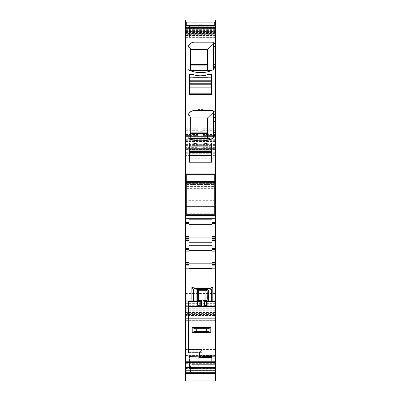 <?xml version="1.0" encoding="UTF-8"?>
<svg xmlns="http://www.w3.org/2000/svg" width="401" height="401" viewBox="0 0 401 401"><rect width="100%" height="100%" fill="white"/><g stroke="black" fill="none" stroke-linecap="round" stroke-linejoin="round"><path stroke-width="0.3" stroke-dasharray="2 1.5" d="M190.42 117.889L190.42 138.535L207.628 138.535L207.628 117.889L190.42 117.889L190.42 117.202M213.497 111.252L213.527 137.302M212.545 110.516L194.355 110.516M188.104 115.563L188.48 114.385M188.29 138.034L187.964 137.302L187.964 116.907M215.492 363.827L215.492 370.218L215.492 363.827L185.508 363.827L185.508 361.371L185.508 370.218L185.508 363.827M215.492 373.381L185.508 373.161L185.508 355.707L185.508 373.426L215.492 373.426L185.508 373.426M185.508 358.163L215.492 358.163L215.492 373.426M215.492 358.163L215.492 373.161M215.492 380.193L215.492 380.945L185.508 380.945L185.508 302.991L185.508 308.153L215.492 308.153L215.492 380.193L185.508 380.193M215.492 308.153L215.492 313.617L185.508 313.617L185.508 308.153L215.492 308.153M215.492 312.043L215.492 310.96L185.508 310.96L185.508 312.043L215.492 312.043L215.492 315.502L185.508 315.502L185.508 300.8L185.508 320.294L185.508 315.376L215.492 315.376L215.492 313.617M215.492 315.376L215.492 301.286L185.508 301.286M185.508 320.294L215.492 320.294L185.508 320.249M185.508 300.8L215.492 300.8L215.492 315.502L185.508 315.502L185.508 312.043M215.492 310.96L215.492 306.92L185.508 306.92L185.508 294.128L215.492 294.128L215.492 148.37L185.508 148.37L185.508 155.989L185.508 152.034L215.492 152.034L215.492 155.633L185.508 155.633M185.508 307.166L215.492 306.92L185.508 306.92L185.508 308.043L215.492 308.043M185.508 307.076L215.492 307.076L215.492 294.128M185.508 155.989L215.492 155.989L215.492 148.37L185.508 148.37L185.508 149.282L215.492 149.282M215.492 152.034L215.492 141.488L185.508 141.488L185.508 137.749L215.492 137.749L215.492 136.571L215.492 137.799L185.508 137.799L185.508 136.571L185.508 137.749M215.492 137.749L215.492 141.488L185.508 141.488L185.508 152.034M185.508 137.799L185.508 151.814L185.508 147.357L198.044 147.357L198.044 131.728L202.956 131.728L202.956 147.357L215.492 147.357L215.492 151.814L215.492 137.799M215.492 147.357L215.492 20.165L185.508 20.05M215.492 33.438L215.492 34.692L185.508 34.692L185.508 33.438L215.492 33.438L215.492 25.614M215.492 34.692L215.492 37.659L215.492 34.802L215.492 37.263L198.289 37.263L198.289 34.802L198.289 37.263L215.492 37.263L215.492 27.764L215.492 28.065L185.508 28.065L185.508 28.386L215.492 28.386L215.492 27.489L185.508 27.489L185.508 28.386L215.492 28.386L215.492 27.764L185.508 27.764L215.492 27.764M215.492 25.859L215.492 27.489M185.508 183.643L185.508 181.558L185.508 182.059L215.492 182.059L215.492 181.558L215.492 183.643L185.508 183.643L185.508 182.525L215.492 182.525L215.492 183.743M185.508 182.525L185.508 182.059L215.492 182.059L215.492 182.525M215.492 206.149L215.492 205.031L215.492 206.615L215.492 206.149L185.508 206.149L185.508 205.031L185.508 206.149M215.492 207.122L215.492 206.615L215.492 207.122L185.508 207.122L215.492 207.122M215.492 356.334L215.492 358.79L215.492 356.334L198.289 356.334L198.289 358.79L198.289 356.334L215.492 356.334M215.492 358.79L215.492 368.624L215.492 358.79L198.289 358.79L198.289 368.624L198.289 358.79L215.492 358.79M215.492 24.972L198.289 24.972L215.492 24.972L215.492 34.802L215.492 24.997M185.508 355.577L215.492 355.577L215.492 318.329L215.492 329.131L185.508 329.131L185.508 318.314L185.508 358.033L185.508 329.131M215.492 355.577L215.492 329.131M211.808 360.96L211.808 355.101L211.808 358.048L215.492 358.048L185.508 358.018M215.492 318.314L185.508 318.329L215.492 318.314M215.492 298.935L215.492 292.048L215.492 298.935L207.217 298.935M213.527 43.163L213.527 68.967M213.347 69.533L210.936 70.741M210.891 70.756L206.48 72.065M198.385 72.561L192.555 71.433M189.658 70.37L188.515 69.849L187.964 68.967L187.964 48.566M191.533 42.837L194.355 42.175L212.545 42.175M188.104 47.223L188.48 46.05M213.126 42.371L213.422 42.712M215.492 35.809L185.508 35.809L185.508 31.504L215.492 31.504M185.508 35.809L185.508 35.198L215.492 35.198M185.508 34.692L185.508 35.198M185.508 33.438L185.508 32.1L215.492 32.1M185.508 27.489L185.508 32.1M185.508 147.357L185.508 20.165M215.492 156.946L185.508 156.946L185.508 149.282M185.508 156.946L185.508 158.22L215.492 158.22M215.492 293.497L185.508 293.497L185.508 158.22M185.508 293.497L185.508 294.128M185.508 310.96L185.508 308.043M185.508 315.376L185.508 313.617M185.508 28.065L185.508 31.504M211.563 94.536A0.491 0.491 0 0 0 212.054 94.045L212.054 75.117A0.491 0.491 0 0 0 211.563 74.626L207.833 74.626A23.844 23.844 0 0 1 193.167 74.626L189.437 74.626A0.491 0.491 0 0 0 188.946 75.117L188.946 94.045A0.491 0.491 0 0 0 189.437 94.536L211.563 94.536M188.946 162.38A0.491 0.491 0 0 0 189.437 162.871L211.563 162.871A0.491 0.491 0 0 0 212.054 162.38L212.054 143.453A0.491 0.491 0 0 0 211.563 142.962L207.833 142.962A23.844 23.844 0 0 1 193.167 142.962L189.437 142.962A0.491 0.491 0 0 0 188.946 143.453L188.946 162.38M185.508 173.934L215.492 173.934M215.492 306.429L188.455 306.429L188.455 349.983L188.455 349.697L201.974 349.697L188.455 349.697L188.455 352.153M211.808 358.048L201.974 358.048L201.974 356.609L201.974 358.048L211.808 358.048L211.808 355.101L201.974 355.101L201.974 355.391L201.974 355.101L211.808 355.101L201.974 355.101L201.974 349.697L188.455 349.697M215.492 370.218L185.508 370.218M215.492 361.371L185.508 361.371L215.492 361.371M215.492 373.1L192.881 373.236L192.881 364.354A2.456 2.456 0 0 0 191.242 364.98L192.881 364.043L192.881 364.354L215.492 364.354L192.881 364.354A2.456 2.456 0 0 0 191.242 364.98L190.42 366.815L190.42 370.549L191.422 372.359L192.881 373.045L215.492 373.045M215.492 302.991L185.508 302.991L215.492 302.991M215.492 136.816L185.508 136.816L215.492 136.816M215.492 151.814L185.508 151.814L215.492 151.814M202.956 147.357L202.956 144.435L202.956 145.603L215.492 145.603M185.508 128.215L198.044 128.215L198.044 105.964L202.956 105.964L202.956 135.588L202.956 129.197L215.492 129.197L202.956 129.197L202.956 145.914L215.492 145.914L202.956 145.914L202.956 145.603M202.956 135.588L215.492 135.588L202.956 135.588M214.756 22.135L186.244 22.135M214.756 183.643L186.244 183.643L214.756 183.633M215.492 181.558L185.508 181.558L215.492 181.558M186.244 205.031L214.756 205.041M215.492 214.741L185.508 214.741M212.054 222.36L215.492 222.36M212.054 223.593L215.492 223.593M215.492 237.848L212.054 237.848M212.054 239.076L215.492 239.076M212.054 248.419L215.492 248.419M215.492 249.648L212.054 249.648M215.492 265.131L212.054 265.131M215.492 301.517L207.137 301.517L207.137 304.905M198.289 368.624L215.492 368.624L189.437 368.469L189.437 366.163L189.437 368.469L198.289 368.624M198.289 34.802L198.289 24.972L198.289 34.802L215.492 34.802L189.437 34.802L189.437 37.108L198.289 37.263L189.437 37.108L189.437 25.123L198.289 24.972L189.437 25.123L189.437 34.802L198.289 34.802M207.217 292.048L215.492 292.048M190.42 70.2L190.42 48.862M198.044 128.215L198.044 135.588L185.508 135.588L198.044 135.588L198.044 129.197L185.753 129.197L198.044 129.197L198.044 147.357M185.508 145.914L198.044 145.914L185.508 145.914M188.946 265.131L185.508 265.131M188.946 263.903L185.508 263.903M188.946 248.419L185.508 248.419M188.946 239.076L185.508 239.076M188.946 237.848L185.508 237.848M188.946 223.593L185.508 223.593M188.946 222.36L185.508 222.36M197.302 304.905L197.302 301.517L188.455 301.517L188.455 306.429M188.455 351.201L188.455 349.983L201.974 349.983L201.974 349.697L201.974 352.639L201.974 349.983L188.455 349.983L188.455 352.639L188.455 351.201L201.974 351.201L188.455 351.201M201.974 356.609L201.974 355.391L201.974 356.609L211.808 356.609L201.974 356.609M192.881 373.045L192.881 373.1A2.456 2.326 180 0 1 190.42 370.775L190.42 370.549M190.42 370.775A2.456 2.456 0 0 0 192.881 373.236L192.881 373.231A2.456 2.456 0 0 1 190.42 370.775L190.42 366.815A2.456 2.456 0 0 1 192.881 364.354A2.456 2.456 0 0 0 190.42 366.815M198.044 105.964L198.044 128.13L202.956 128.13L202.956 131.728M198.044 131.728L198.044 128.13M202.956 105.964L202.956 128.13M188.946 219.197L188.946 268.299M188.946 242.244L188.946 237.111L212.054 237.111L212.054 245.252M188.946 245.252L188.946 237.111M212.054 219.197L212.054 224.329L188.946 224.329M212.054 242.244L212.054 237.111M212.054 268.299L212.054 224.329M209.843 288.484A1.474 1.474 0 0 1 211.317 289.963L211.317 301.517M194.846 288.484L194.846 288.484A1.474 1.474 0 0 0 193.372 289.963L193.372 301.517M207.137 301.021L207.137 289.963A0.491 0.491 0 0 0 206.645 289.472L207.162 289.472M189.437 356.484L198.289 356.334L189.437 356.484L189.437 358.79L189.437 356.484M189.437 358.79L189.437 366.163L189.437 358.79L198.289 358.79L189.437 358.79M207.337 299.181L207.137 291.803M207.628 70.2L207.628 49.554L190.42 49.554M197.282 289.472L197.798 289.472A0.491 0.491 0 0 0 197.302 289.963L197.302 301.021M188.455 352.639L201.974 352.639L188.455 352.639M197.302 289.963A0.491 0.491 0 0 1 197.798 289.472L206.645 289.472M188.946 250.384L212.054 250.384M212.054 263.166L188.946 263.166M192.144 332.489L210.826 332.489L210.826 327.572L192.144 327.572L192.144 332.489M186.981 33.549L186.981 25.9L186.981 35.263L214.019 35.082L214.019 27.213L186.981 27.213L186.981 33.729L214.019 33.729L214.019 27.213M186.981 35.082L186.981 28.255L214.019 28.255M186.981 35.263L214.019 35.082M186.981 28.255L186.981 27.213M186.981 25.9L214.019 25.9L214.019 33.549M214.019 25.9L214.019 35.263M186.981 27.614L214.019 27.614M186.981 33.729L214.019 33.729M214.756 25.859L214.756 22.1M186.244 25.859L186.244 22.1M201.974 28.471L201.974 26.847L201.974 28.471L214.756 28.471M186.244 28.471L199.026 28.471L199.026 26.847L199.026 28.471M201.974 27.489L199.026 27.489M186.244 25.042L199.026 25.042L199.026 24.06L201.974 24.06L201.974 25.042L214.756 25.042M199.026 25.042L199.026 25.684L201.974 25.684L201.974 25.042M201.974 27.824L199.026 27.824M201.974 25.684L201.974 24.707L199.026 24.707L199.026 25.684M201.974 24.707L201.974 24.06M199.026 24.707L199.026 24.06M201.974 26.847L199.026 26.847M186.981 186.575L214.019 186.575L214.019 184.505L214.019 204.174L186.981 204.174L186.981 202.104L214.019 202.104L214.019 188.37L186.981 188.37L186.981 184.505L186.981 204.174L214.019 204.174L214.019 202.104M186.981 202.104L186.981 200.31L214.019 200.31M186.981 200.31L186.981 188.37M214.019 186.575L214.019 188.37M186.981 184.505L214.019 184.505L186.981 184.505M214.756 214.004L214.756 174.676L199.026 174.676L199.026 182.049L199.026 174.676L186.244 174.676L186.244 214.004L199.026 214.004L199.026 206.63L199.026 214.004L214.756 214.004M201.974 182.049L199.026 182.049L201.974 182.049L201.974 174.676L201.974 182.049M201.974 214.004L201.974 206.63L199.026 206.63L201.974 206.63L201.974 214.004M189.437 142.967L192.941 142.967A23.844 23.844 0 0 0 208.059 142.967L211.563 142.967L211.563 162.139L189.437 162.139L189.437 142.967M208.264 142.967L208.119 145.668L208.264 142.967M208.119 145.668L192.881 145.668L192.736 142.967L192.881 145.668L208.119 145.668M192.941 74.626L189.437 74.626L192.941 74.626A23.844 23.844 0 0 0 208.059 74.626L211.563 74.626L208.059 74.626M208.264 74.626L208.119 77.328L208.264 74.626M208.119 77.328L192.881 77.328L192.736 74.626L192.881 77.328L208.119 77.328M189.437 74.626L189.437 93.799L211.563 93.799L211.563 74.626M215.492 362.815L185.508 362.815M215.492 368.514L185.508 368.514M215.492 355.722L185.508 355.722L215.492 355.707M215.492 363.672L185.508 363.672M215.492 364.043L192.881 364.043M190.42 367.306L215.492 367.306M215.492 372.905L192.881 372.905A2.456 2.456 0 0 1 190.42 370.449L215.492 370.449M192.881 373.231L215.492 373.231L192.881 373.236M215.492 370.379L185.508 370.379M185.508 320.344L215.492 320.344M215.492 310.259L185.508 310.259M215.492 303.051L185.508 303.051M215.492 303.717L185.508 303.717M185.508 306.605L215.492 306.605M215.492 308.264L185.508 308.264M215.492 312.294L185.508 312.294M215.492 309.973L185.508 309.973M185.508 303.261L215.492 303.261M185.508 310.199L215.492 310.199M215.492 314.519L185.508 314.519M185.508 313.793L215.492 313.793M215.492 312.605L185.508 312.605M215.492 305.311L185.508 305.311M185.508 300.284L215.492 300.284M215.492 299.011L185.508 299.011M185.508 152.691L215.492 152.691M215.492 150.144L185.508 150.144M215.492 149.748L185.508 149.748M215.492 154.821L185.508 154.821M215.492 153.282L185.508 153.282M215.492 149.598L185.508 149.598M215.492 143.944L185.508 143.944M215.492 140.31L185.508 140.31M215.492 136.651L185.508 136.651L215.492 136.651M185.508 139.277L215.492 139.277M215.492 139.743L185.508 139.743M185.508 147.257L215.492 147.257M215.492 148.841L185.508 148.841M202.956 145.002L215.492 145.002M202.956 130.716L215.492 130.716M202.956 130.295L215.492 130.295M202.956 134.49L215.492 134.49M202.956 128.215L215.492 128.215M185.508 25.083L215.492 25.083M214.756 23.198L186.244 23.198M186.244 23.935L214.756 23.935M214.756 24.997L186.244 24.997M186.244 25.614L214.756 25.614M215.492 25.995L185.508 25.995M185.508 29.639L215.492 29.639M215.492 29.714L185.508 29.714M185.508 30.556L215.492 30.556M215.492 30.722L185.508 30.722M185.508 33.268L215.492 33.268M185.508 37.654L215.492 37.654M185.508 37.258L215.492 37.258M185.508 36.832L215.492 36.832M185.508 35.664L215.492 35.664M185.508 35.494L215.492 35.494M185.508 34.24L215.492 34.24M185.508 32.596L215.492 32.596M185.508 32.421L215.492 32.421M185.508 31.579L215.492 31.579M185.508 26.757L215.492 26.757M214.756 174.916L186.244 174.916M186.244 182.009L214.756 182.009M214.756 182.48L186.244 182.48M215.492 183.573L185.508 183.573M214.756 183.743L186.244 183.743M186.244 204.931L214.756 204.931M185.508 206.615L215.492 206.615L185.508 206.615M185.508 205.101L215.492 205.101M186.244 206.199L214.756 206.199M214.756 206.665L186.244 206.665M186.244 213.758L214.756 213.758M215.492 366.163L198.289 366.163L215.492 366.163M215.492 27.428L198.289 27.428L215.492 27.428M215.492 326.805L185.508 326.805M215.492 349.487L185.508 349.487M215.492 347.166L185.508 347.166M215.492 320.77L185.508 320.77M185.508 134.49L198.044 134.49M185.508 130.295L198.044 130.295M185.508 130.716L198.044 130.716M185.508 145.002L198.044 145.002M185.508 145.603L198.044 145.603M198.044 109.433L202.956 109.433M189.437 366.163L198.289 366.163L189.437 366.163M189.437 27.428L198.289 27.428L189.437 27.428M211.808 355.391L201.974 355.391L211.808 355.391M191.422 372.359L192.881 372.84L215.492 372.84M215.492 136.571L185.508 136.571L215.492 136.571M202.956 144.435L215.492 144.435M202.956 145.914L215.492 145.914M185.508 37.659L215.492 37.659M215.492 358.033L185.508 358.033M185.508 144.435L198.044 144.435"/><path stroke-width="0.6" d="M190.42 117.889L207.628 117.889L207.628 138.535L209.086 138.535L190.199 138.535L190.42 117.202L188.48 114.385C189.092 112.32 191.051 111.032 194.355 110.516A6.391 6.391 0 0 0 187.964 116.907L188.104 115.563M207.628 117.889L213.527 112.205M213.527 137.302L212.976 138.19A0.982 0.982 0 0 0 213.527 137.302L213.527 111.498A0.982 0.982 0 0 0 212.545 110.516L213.312 110.882M209.086 138.535L190.199 138.535M209.502 138.606L210.936 139.077C206.911 141.743 192.736 141.217 189.643 138.701L188.515 138.19A28.025 28.025 0 0 0 212.976 138.19L210.936 139.077M212.545 110.516L194.355 110.516M186.244 174.916L185.508 174.916L185.508 173.934L215.492 173.934L215.492 25.859L185.508 25.859L185.508 30.952L215.492 30.952M187.964 116.907L187.964 137.302L188.515 138.19M213.527 68.967L212.976 69.849A0.982 0.982 0 0 0 213.527 68.967L215.492 68.812M212.976 69.849A28.025 28.025 0 0 1 188.515 69.849A0.982 0.982 0 0 1 187.964 68.967L187.964 48.566A6.391 6.391 0 0 1 194.355 42.175L212.545 42.175A0.982 0.982 0 0 1 213.527 43.163L213.527 46.376L215.492 46.376M185.508 173.934L185.508 30.952M211.563 74.626A0.491 0.491 0 0 1 212.054 75.117L212.054 94.045A0.491 0.491 0 0 1 211.563 94.536L189.437 94.536A0.491 0.491 0 0 1 188.946 94.045L188.946 75.117A0.491 0.491 0 0 1 189.437 74.626L189.437 80.771L211.563 80.771L211.563 74.626L207.833 74.626A23.844 23.844 0 0 1 193.167 74.626L189.437 74.626M189.437 162.871A0.491 0.491 0 0 1 188.946 162.38L188.946 143.453A0.491 0.491 0 0 1 189.437 142.962L189.437 149.112L211.563 149.112L211.563 142.967L207.833 142.962A23.844 23.844 0 0 1 193.167 142.962L192.941 142.967A23.844 23.844 0 0 0 208.059 142.967L211.563 142.967A0.491 0.491 0 0 1 212.054 143.453L212.054 162.38A0.491 0.491 0 0 1 211.563 162.871L189.437 162.871M215.492 373.381L215.492 306.429L204.565 306.429L204.58 301.517L206.645 301.517A0.491 0.491 0 0 0 207.137 301.021L205.908 300.284L202.971 300.284L204.199 301.517L204.199 306.429L204.565 306.429M215.492 372.719L185.508 372.719L185.508 380.95L215.492 380.95L215.492 373.161M214.756 23.935L215.492 23.935L215.492 20.165M215.492 23.935L215.492 25.995M215.492 173.934L215.492 182.48L214.756 182.48M214.756 213.758L215.492 213.758L215.492 183.643L214.756 183.643L215.492 183.633L215.492 182.48M215.492 213.758L215.492 215.723L185.508 215.723L185.508 240.55L188.946 240.55L188.946 242.244L212.054 242.244L212.054 240.55L215.492 240.55L215.492 237.848L212.054 237.848L212.054 223.593L215.492 223.593L215.492 215.723M215.492 237.848L215.492 223.593M215.492 248.419L212.054 248.419L212.054 262.429L215.492 262.429L215.492 240.55M215.492 262.429L215.492 263.903L212.054 263.903L215.492 263.903L215.492 265.131L212.054 265.131L212.054 262.429M215.492 306.429L215.492 265.131M214.756 24.997L215.492 24.972M213.527 46.376L213.527 68.812M209.502 70.27L189.879 70.27L209.086 70.2L210.891 70.756M206.48 72.065L202.515 72.601M202.37 72.611L198.385 72.561M192.555 71.433L189.879 70.27M187.964 68.967L188.069 69.403M188.259 69.669L188.515 69.849M190.094 70.21L190.094 48.005L188.48 46.05L191.533 42.837M187.964 48.566L188.104 47.223M212.545 42.175L213.126 42.371M213.422 42.712L213.527 43.163M186.244 24.997L185.508 24.997L185.508 25.859L215.492 25.859M185.508 24.997L185.508 23.935L186.244 23.935M215.492 20.05L185.508 20.05L185.508 23.935M185.508 372.719L185.508 240.55M186.244 183.743L185.508 183.743L185.508 215.723M185.508 183.743L185.508 182.009L186.244 182.009M185.508 174.916L185.508 182.009M200.244 306.429L200.244 301.517L197.798 301.517L200.244 301.517L201.472 300.284L201.472 306.429L188.455 306.429M204.199 306.429L201.472 306.429M215.492 358.048L211.808 358.048M215.492 360.96L211.808 360.96L211.808 357.562L199.518 357.562L199.518 352.153L188.455 352.153L188.455 301.517L193.372 301.517L193.372 289.963L194.846 288.484L209.843 288.484L212.791 287.011L211.317 289.963L209.843 288.484L194.846 288.484L191.899 287.011L193.372 289.963M215.492 301.517L212.791 301.517L212.791 287.011L191.899 287.011L191.899 301.517M215.492 370.218L185.508 370.218M215.492 22.135L214.756 22.135M186.244 22.135L185.508 22.135M186.244 183.643L185.508 183.643L186.244 183.633M185.508 205.031L186.244 205.041M214.756 205.031L215.492 205.041M185.508 214.741L215.492 214.741M215.492 222.36L212.054 222.36L212.054 219.197L188.946 219.197L188.946 222.36L185.508 222.36M212.054 223.593L212.054 222.36M215.492 239.076L212.054 239.076L212.054 237.848M212.054 239.076L212.054 240.55M212.054 248.419L212.054 245.252L188.946 245.252L188.946 249.031L185.508 249.031M212.054 249.648L215.492 249.648M188.946 249.031L188.946 249.648L185.508 249.648L188.946 249.648L188.946 268.299L212.054 268.299L212.054 265.131M188.946 265.131L185.508 265.131M204.59 305.437L206.645 305.437L207.137 304.905L207.137 301.517L212.791 301.517M207.217 298.935L207.217 292.048L207.217 298.935M190.094 48.005L190.42 48.862L190.42 70.2M207.628 70.2L207.628 49.554L190.42 49.554M207.628 49.554L213.527 43.864M188.946 263.903L185.508 263.903M188.946 248.419L185.508 248.419M185.508 239.076L188.946 239.076L188.946 240.55M185.508 223.593L188.946 223.593L188.946 239.076M188.946 237.848L185.508 237.848M188.946 223.593L188.946 222.976L185.508 222.976M188.946 222.36L188.946 222.976M199.858 301.517L199.853 305.437L197.798 305.437L197.302 304.905L197.302 301.517L193.372 301.517M199.873 306.429L199.853 305.437M206.645 305.437L206.645 301.517L205.908 300.284L205.908 290.7L207.137 289.963L207.137 301.021A0.491 0.491 0 0 1 206.645 301.517L204.58 301.517M188.455 349.697L201.974 349.697L201.974 355.101L211.808 355.101L211.808 357.562M201.974 355.101L199.518 357.562M201.974 349.697L199.518 352.153M211.317 301.517L211.317 289.963M188.946 224.329L212.054 224.329M188.946 250.384L212.054 250.384M188.946 237.111L212.054 237.111M188.946 263.166L212.054 263.166M208.365 301.517L208.365 289.963L207.162 289.472L197.282 289.472L196.074 289.963L196.074 301.517M207.137 291.803L207.337 299.181M209.086 70.2L190.199 70.2M197.798 305.437L197.798 301.517L197.302 301.021A0.491 0.491 0 0 0 197.798 301.517L198.535 300.284L197.302 301.021L197.302 301.517L197.302 289.963L198.535 290.7L205.908 290.7L206.645 289.472A0.491 0.491 0 0 1 207.137 289.963L208.365 289.963M196.074 289.963L197.302 289.963A0.491 0.491 0 0 1 197.798 289.472L198.535 290.7L198.535 300.284L201.472 300.284M210.826 332.489L192.144 332.489L192.144 327.572L210.826 327.572L210.826 332.489L208.981 331.672L208.981 328.389L210.826 327.572M194.886 328.685L206.67 328.8L206.67 331.261L208.981 331.672M206.67 331.261L196.295 331.261L194.851 331.386L192.144 332.489M208.079 328.675L194.851 328.675L192.144 327.572M206.67 328.8L208.079 328.685M208.114 328.675L208.981 328.389M214.756 25.529L214.756 22.1L186.244 22.1L186.244 25.529L214.756 25.529L214.756 25.859M186.244 25.529L186.244 25.859M214.756 214.004L214.756 174.676L186.244 174.676L186.244 214.004L214.756 214.004M189.437 149.112L189.437 150.094L211.563 150.094L211.563 149.112M189.437 150.094L189.437 152.55L211.563 152.55L211.563 151.568L189.437 151.568M211.563 150.094L211.563 151.568M189.437 152.55L189.437 162.139L211.563 162.139L211.563 152.55M189.437 80.771L189.437 81.754L211.563 81.754L211.563 80.771M208.059 74.626A23.844 23.844 0 0 1 192.941 74.626M189.437 81.754L189.437 84.21L211.563 84.21L211.563 83.228L189.437 83.228M211.563 81.754L211.563 83.228M189.437 84.21L189.437 93.799L211.563 93.799L211.563 84.21M207.628 133.483L190.42 133.483M190.42 132.886L207.628 132.886M190.094 138.545L190.094 116.34M185.508 172.951L215.492 172.951M213.527 137.152L215.492 137.152M213.527 111.774L215.492 111.774M213.527 43.438L215.492 43.438M213.527 135.678L215.492 135.678M213.527 135.097L215.492 135.097M213.527 132.636L215.492 132.636M213.527 121.333L215.492 121.333M213.527 117.413L215.492 117.413M213.527 114.716L215.492 114.716M213.527 67.338L215.492 67.338M215.492 26.065L185.508 26.065M215.492 362.504L185.508 362.504M215.492 268.82L185.508 268.82M215.492 367.401L185.508 367.401M215.492 23.198L214.756 23.198M186.244 23.198L185.508 23.198M185.508 25.614L186.244 25.614M214.756 25.614L215.492 25.614M213.527 49.077L215.492 49.077M213.527 52.992L215.492 52.992M213.527 64.3L215.492 64.3M213.527 66.756L215.492 66.756M215.492 174.916L214.756 174.916M214.756 182.009L215.492 182.009M186.244 182.48L185.508 182.48M215.492 183.743L214.756 183.743M185.508 204.931L186.244 204.931M214.756 204.931L215.492 204.931M185.508 206.199L186.244 206.199M214.756 206.199L215.492 206.199M215.492 206.665L214.756 206.665M186.244 206.665L185.508 206.665M185.508 213.758L186.244 213.758M185.508 218.675L215.492 218.675M212.054 222.976L215.492 222.976M212.054 225.066L215.492 225.066M215.492 236.374L212.054 236.374M215.492 238.465L212.054 238.465M188.946 246.941L185.508 246.941M212.054 246.941L215.492 246.941M215.492 249.031L212.054 249.031M212.054 251.121L215.492 251.121M215.492 264.52L212.054 264.52M188.946 264.52L185.508 264.52M188.946 262.429L185.508 262.429M188.946 251.121L185.508 251.121M188.946 238.465L185.508 238.465M188.946 236.374L185.508 236.374M188.946 225.066L185.508 225.066M202.971 300.284L202.971 306.429M207.137 301.021A0.491 0.491 0 0 1 206.645 301.517M190.42 64.546L207.628 64.546M207.628 65.147L190.42 65.147M208.114 331.386L194.851 331.386M193.984 331.672L193.984 328.389M192.881 327.848L192.881 332.213M196.295 328.8L196.295 331.261M210.084 327.848L210.084 332.213M189.437 146.159L211.563 146.159M189.437 155.503L211.563 155.503M189.437 77.819L211.563 77.819M189.437 87.162L211.563 87.162M215.492 373.542L185.508 373.542"/></g></svg>
